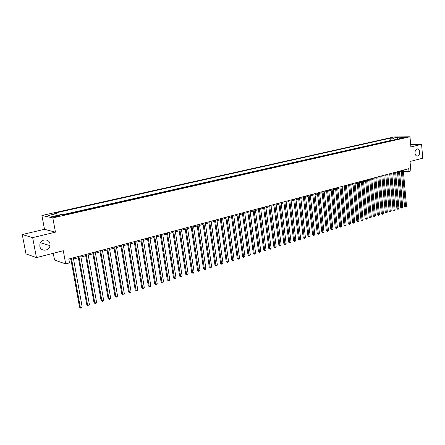 <?xml version="1.0" encoding="UTF-8"?>
<svg xmlns="http://www.w3.org/2000/svg" width="445" height="445" viewBox="0 0 445 445"><rect width="100%" height="100%" fill="white"/><g stroke="black" fill="none" stroke-linecap="round" stroke-linejoin="round"><path stroke-width="0.67" d="M49.974 243.816L49.99 245.634C49.356 251.219 40.64 251.881 39.85 246.33L39.905 244.138C40.923 238.72 49.267 238.509 49.974 243.816M419.741 151.901C419.707 154.587 418.795 155.984 417.01 156.078C415.88 155.783 415.207 154.782 414.99 153.086C415.024 150.416 415.919 149.019 417.688 148.897C418.84 149.181 419.524 150.182 419.741 151.901M58.284 216.315C59.775 215.947 60.247 215.686 59.713 215.536L56.326 215.897C54.83 216.264 54.351 216.526 54.891 216.676L58.284 216.315M53.278 253.288L54.54 260.075L65.693 263.907L69.487 262.884L68.786 259.023L408.721 168.694L408.972 171.486L410.852 170.98L410.023 161.485L422.75 158.209L421.587 144.364L410.652 144.369M22.25 234.543L25.977 253.889L36.457 257.616L32.657 237.624L55.447 232.157L52.827 217.889L41.919 215.497L44.494 229.314L22.25 234.543L32.657 237.624M52.827 217.889L409.99 136.776L394.142 136.954L41.919 215.497M389.458 141.065L391.7 140.553M387.918 141.415L385.593 141.938M381.693 142.823L383.979 142.305M377.755 143.718L380.063 143.195M373.783 144.619L376.114 144.091M372.181 144.981L369.773 145.526M368.154 145.893L365.723 146.444M364.093 146.811L361.635 147.373M357.507 148.307L359.927 147.757M355.844 148.68L353.341 149.247M351.667 149.631L349.136 150.204M344.892 151.167L347.384 150.599M340.603 152.14L343.123 151.567M336.27 153.119L338.817 152.54M334.529 153.514L331.898 154.109M327.487 155.11L330.079 154.521M323.026 156.123L325.651 155.528M321.229 156.529L318.52 157.141M316.707 157.552L313.975 158.175M312.14 158.587L309.381 159.215M307.528 159.633L304.736 160.267M302.867 160.69L300.052 161.329M298.161 161.758L295.313 162.403M293.405 162.837L290.529 163.487M288.599 163.921L285.696 164.583M280.812 165.69L283.693 165.034M275.878 166.808L278.787 166.146M273.886 167.259L270.888 167.937M265.849 169.078L268.825 168.405M263.818 169.539L260.759 170.235M255.614 171.403L258.651 170.713M253.539 171.87L250.407 172.577M245.151 173.773L248.26 173.066M239.838 174.974L242.981 174.262M237.697 175.464L234.465 176.192M232.301 176.682L229.03 177.422M223.54 178.667L226.789 177.933M217.989 179.925L221.276 179.185M212.376 181.198L215.703 180.447M206.703 182.483L210.062 181.721M204.411 183.006L200.962 183.785M198.648 184.313L195.155 185.103M189.281 186.433L192.763 185.643M183.346 187.779L186.867 186.983M177.338 189.142L180.898 188.335M171.264 190.516L174.868 189.704M168.811 191.072L165.117 191.912M158.898 193.319L162.586 192.485M152.602 194.749L156.34 193.898M150.065 195.322L146.238 196.189M143.668 196.773L139.797 197.652M133.272 199.126L137.149 198.248M130.646 199.722L126.675 200.623M124.016 201.229L120 202.136M117.302 202.748L113.236 203.671M106.394 205.223L110.466 204.299M99.469 206.792L103.59 205.857M96.671 207.426L92.454 208.382M85.351 209.99L89.579 209.033M78.159 211.62L82.442 210.646M70.877 213.272L75.216 212.287M67.94 213.934L63.502 214.941M403.532 137.41L402.297 137.816L405.389 137.577L406.624 137.171L403.532 137.41L403.57 137.822M394.509 139.919L393.024 138.184L390.076 138.211L54.412 213.2L56.487 213.622L48.127 215.497L52.638 216.47L61.076 214.562L63.235 215.002L402.564 138.095L399.527 138.122L399.009 138.901M393.024 138.184L397.218 137.244L403.726 137.171L399.527 138.122M391.7 140.542L390.287 140.553L62.183 214.79M65.693 263.907L63.285 250.713L36.457 257.616M409.99 136.776L410.874 146.933L421.587 144.364M403.393 171.269L408.972 171.486M69.003 260.208L70.966 259.685M73.531 259.001L78.376 257.711M80.934 257.026L85.696 255.758M88.238 255.08L92.922 253.828M95.453 253.155L100.058 251.926M102.578 251.253L107.1 250.046M109.615 249.372L114.059 248.188M116.562 247.52L120.934 246.352M123.421 245.69L127.721 244.544M130.201 243.882L134.423 242.753M136.893 242.097L141.048 240.99M143.507 240.333L147.595 239.243M150.043 238.587L154.059 237.519M156.495 236.868L160.45 235.811M162.876 235.166L166.764 234.126M169.178 233.48L172.999 232.462M175.408 231.823L179.168 230.816M181.56 230.176L185.259 229.192M187.645 228.558L191.283 227.584M193.658 226.95L197.241 225.993M199.605 225.365L203.126 224.425M205.479 223.796L208.944 222.873M211.292 222.244L214.696 221.337M217.032 220.714L220.386 219.819M222.711 219.201L226.016 218.317M228.33 217.7L231.578 216.832M233.881 216.22L237.079 215.369M239.377 214.751L242.519 213.917M244.806 213.305L247.898 212.476M250.179 211.87L253.222 211.058M255.491 210.452L258.489 209.656M260.748 209.05L263.696 208.266M265.949 207.665L268.852 206.892M271.094 206.291L273.953 205.529M276.184 204.934L278.993 204.183M281.218 203.588L283.988 202.853M286.202 202.258L288.927 201.535M291.13 200.945L293.811 200.228M296.014 199.644L298.651 198.937M300.842 198.353L303.44 197.663M305.62 197.079L308.174 196.395M310.349 195.817L312.863 195.144M315.032 194.571L317.507 193.909M319.666 193.33L322.102 192.679M324.249 192.107L326.652 191.467M328.794 190.899L331.158 190.265M333.288 189.698L335.613 189.075M337.738 188.508L340.03 187.901M342.144 187.334L344.402 186.733M346.505 186.171L348.73 185.576M350.827 185.02L353.013 184.436M355.104 183.874L357.257 183.301M359.343 182.745L361.462 182.177M363.537 181.627L365.623 181.071M367.692 180.52L369.751 179.969M371.809 179.418L373.833 178.879M375.886 178.334L377.877 177.8M379.924 177.255L381.882 176.732M383.924 176.187L385.854 175.675M387.884 175.13L389.787 174.624M391.806 174.084L393.68 173.583M395.7 173.044L397.541 172.554M399.549 172.02L401.368 171.536M390.287 140.553L390.076 138.211M56.487 213.622L57.416 215.391M397.519 139.235L397.218 137.244M55.447 232.157L44.494 229.314M401.29 170.669L404.505 206.385L405.579 206.486L402.336 170.391M406.513 206.191L405.601 207.081L405.579 206.486L406.513 206.191L403.287 170.135M405.601 207.081L404.505 206.385M397.463 171.687L400.728 207.559L401.802 207.659L398.509 171.408M402.747 207.364L401.829 208.254L401.802 207.659L402.747 207.364L399.471 171.153M401.829 208.254L400.728 207.559M393.603 172.71L396.918 208.738L397.991 208.839L394.648 172.432M398.948 208.544L398.025 209.439L397.991 208.839L398.948 208.544L395.616 172.176M398.025 209.439L396.918 208.738M389.703 173.745L393.074 209.934L394.148 210.034L390.749 173.472M395.11 209.734L394.181 210.635L394.148 210.034L395.11 209.734L391.728 173.211M394.181 210.635L393.074 209.934M385.771 174.79L389.197 211.136L390.265 211.242L386.816 174.518M391.238 210.941L390.304 211.842L390.265 211.242L391.238 210.941L387.801 174.251M390.304 211.842L389.197 211.136M381.799 175.847L385.281 212.348L386.343 212.46L382.839 175.569M387.328 212.154L386.388 213.06L386.343 212.46L387.328 212.154L383.84 175.308M386.388 213.06L385.281 212.348M377.794 176.915L381.326 213.578L382.389 213.689L378.829 176.637M383.384 213.378L382.439 214.29L382.389 213.689L383.384 213.378L379.835 176.37M382.439 214.29L381.326 213.578M373.744 177.989L377.332 214.813L378.4 214.929L374.785 177.711M379.401 214.618L378.45 215.536L378.4 214.929L379.401 214.618L375.797 177.444M378.45 215.536L377.332 214.813M369.661 179.074L373.305 216.064L374.367 216.181L370.696 178.801M375.38 215.864L374.423 216.787L374.367 216.181L375.38 215.864L371.72 178.528M374.423 216.787L373.305 216.064M365.534 180.169L369.239 217.327L370.301 217.444L366.569 179.897M371.319 217.127L370.362 218.056L370.301 217.444L371.319 217.127L367.603 179.619M370.362 218.056L369.239 217.327M361.373 181.276L365.134 218.601L366.191 218.718L362.402 181.004M367.225 218.4L366.257 219.329L366.191 218.718L367.225 218.4L363.448 180.726M366.257 219.329L365.134 218.601M357.168 182.394L360.99 219.886L362.046 220.008L358.197 182.122M363.087 219.685L362.119 220.62L362.046 220.008L363.087 219.685L359.249 181.838M362.119 220.62L360.99 219.886M352.918 183.524L356.801 221.182L357.858 221.31L353.947 183.251M358.909 220.981L358.353 221.794L357.936 221.922L357.858 221.31L358.909 220.981L355.01 182.967M357.936 221.922L356.801 221.182M348.635 184.664L352.574 222.494L353.63 222.622L349.659 184.391M354.693 222.294L353.708 223.24L353.63 222.622L354.693 222.294L350.732 184.102M353.708 223.24L352.574 222.494M344.302 185.81L348.307 223.818L349.364 223.952L345.326 185.543M350.432 223.618L349.876 224.436L349.447 224.569L349.364 223.952L350.432 223.618L346.41 185.254M349.447 224.569L348.307 223.818M339.93 186.972L344.002 225.153L345.047 225.287L340.948 186.705M346.132 224.953L345.142 225.91L345.047 225.287L346.132 224.953L342.044 186.411M345.142 225.91L344.002 225.153M335.513 188.146L339.646 226.505L340.698 226.644L336.531 187.879M341.788 226.305L341.226 227.128L340.792 227.262L340.698 226.644L341.788 226.305L337.638 187.584M340.792 227.262L339.646 226.505M331.052 189.331L335.252 227.868L336.298 228.007L332.065 189.064M337.405 227.668L336.398 228.63L336.298 228.007L337.405 227.668L333.188 188.763M336.398 228.63L335.252 227.868M326.547 190.532L330.813 229.242L331.859 229.386L327.559 190.26M332.971 229.042L331.964 230.009L331.859 229.386L332.971 229.042L328.688 189.959M331.964 230.009L330.813 229.242M321.996 191.739L326.33 230.632L327.375 230.783L323.003 191.472M328.499 230.432L327.937 231.267L327.487 231.406L327.375 230.783L328.499 230.432L324.149 191.166M327.487 231.406L326.33 230.632M317.402 192.963L321.807 232.04L322.842 232.19L318.403 192.696M323.982 231.834L323.415 232.674L322.959 232.813L322.842 232.19L323.982 231.834L319.56 192.385M322.959 232.813L321.807 232.04M312.757 194.192L317.229 233.458L318.27 233.608L313.758 193.931M319.415 233.252L318.848 234.098L318.392 234.237L318.27 233.608L319.415 233.252L314.921 193.619M318.392 234.237L317.229 233.458M308.068 195.444L312.613 234.888L313.642 235.049L309.064 195.177M314.804 234.687L313.775 235.678L313.642 235.049L314.804 234.687L310.237 194.865M313.775 235.678L312.613 234.888M303.323 196.701L307.946 236.34L308.975 236.495L304.319 196.44M310.148 236.134L309.108 237.129L308.975 236.495L310.148 236.134L305.509 196.123M309.108 237.129L307.946 236.34M298.539 197.975L303.229 237.802L304.258 237.964L299.524 197.714M305.442 237.597L304.397 238.598L304.258 237.964L305.442 237.597L300.725 197.391M304.397 238.598L303.229 237.802M293.7 199.26L298.467 239.277L299.491 239.443L294.679 198.998M300.686 239.071L300.114 239.933L299.635 240.078L299.491 239.443L300.686 239.071L295.897 198.676M299.635 240.078L298.467 239.277M288.811 200.556L293.65 240.773L294.673 240.94L289.79 200.3M295.88 240.567L294.824 241.579L294.673 240.94L295.88 240.567L291.019 199.972M294.824 241.579L293.65 240.773M283.865 201.874L288.788 242.28L289.806 242.453L284.845 201.613M291.03 242.074L289.968 243.092L289.806 242.453L291.03 242.074L286.085 201.285M289.968 243.092L288.788 242.28M278.876 203.198L283.877 243.804L284.889 243.982L279.844 202.942M286.124 243.599L285.056 244.622L284.889 243.982L286.124 243.599L281.101 202.609M285.056 244.622L283.877 243.804M273.825 204.539L278.909 245.345L279.922 245.523L274.793 204.283M281.168 245.139L280.094 246.168L279.922 245.523L281.168 245.139L276.061 203.944M280.094 246.168L278.909 245.345M268.724 205.896L273.892 246.897L274.899 247.086L269.687 205.64M276.161 246.691L275.583 247.57L275.077 247.726L274.899 247.086L276.161 246.691L270.972 205.301M275.077 247.726L273.892 246.897M263.574 207.264L268.819 248.471L269.82 248.66L264.53 207.008M271.1 248.266L270.516 249.15L270.009 249.306L269.82 248.66L271.1 248.266L265.826 206.664M270.009 249.306L268.819 248.471M258.361 208.649L263.696 250.062L264.692 250.257L259.313 208.399M265.982 249.856L264.886 250.902L264.692 250.257L265.982 249.856L260.62 208.049M264.886 250.902L263.696 250.062M253.094 210.051L258.512 251.67L259.507 251.864L254.039 209.795M260.809 251.464L259.708 252.515L259.507 251.864L260.809 251.464L255.363 209.445M259.708 252.515L258.512 251.67M247.765 211.464L253.277 253.294L254.267 253.494L248.711 211.214M255.58 253.088L254.473 254.145L254.267 253.494L255.58 253.088L250.046 210.858M254.473 254.145L253.277 253.294M242.386 212.894L247.982 254.935L248.966 255.141L243.32 212.649M250.296 254.729L249.183 255.792L248.966 255.141L250.296 254.729L244.672 212.287M249.183 255.792L247.982 254.935M236.94 214.34L242.631 256.598L243.61 256.804L237.869 214.095M244.956 256.387L243.832 257.46L243.61 256.804L244.956 256.387L239.238 213.734M243.832 257.46L242.631 256.598M231.433 215.803L237.218 258.272L238.197 258.489L232.362 215.558M239.555 258.067L238.971 258.973L238.425 259.14L238.197 258.489L239.555 258.067L233.742 215.191M238.425 259.14L237.218 258.272M225.871 217.282L231.75 259.969L232.724 260.192L226.789 217.038M234.098 259.763L233.508 260.675L232.958 260.842L232.724 260.192L234.098 259.763L228.19 216.665M232.958 260.842L231.75 259.969M220.242 218.779L226.216 261.688L227.184 261.91L221.154 218.534M228.574 261.476L227.985 262.394L227.428 262.567L227.184 261.91L228.574 261.476L222.572 218.161M227.428 262.567L226.216 261.688M214.551 220.292L220.625 263.423L221.588 263.651L215.458 220.053M222.989 263.212L221.838 264.308L221.588 263.651L222.989 263.212L216.887 219.669M221.838 264.308L220.625 263.423M208.794 221.821L214.968 265.175L215.925 265.409L209.695 221.582M217.349 264.964L216.754 265.893L216.187 266.065L215.925 265.409L217.349 264.964L211.141 221.198M216.187 266.065L214.968 265.175M202.97 223.368L209.25 266.95L210.201 267.189L203.866 223.129M211.636 266.739L211.047 267.668L210.468 267.846L210.201 267.189L211.636 266.739L205.329 222.739M210.468 267.846L209.25 266.95M197.085 224.931L203.465 268.747L204.411 268.986L197.969 224.697M205.863 268.535L205.267 269.47L204.689 269.648L204.411 268.986L205.863 268.535L199.449 224.302M204.689 269.648L203.465 268.747M191.128 226.516L197.613 270.56L198.553 270.805L192.006 226.283M200.022 270.349L198.843 271.472L198.553 270.805L200.022 270.349L193.503 225.882M198.843 271.472L197.613 270.56M185.098 228.118L191.695 272.396L192.629 272.646L185.971 227.885M194.115 272.184L193.519 273.13L192.924 273.313L192.629 272.646L194.115 272.184L187.484 227.484M192.924 273.313L191.695 272.396M179.001 229.737L185.71 274.254L186.633 274.509L179.869 229.509M188.14 274.042L186.945 275.177L186.633 274.509L188.14 274.042L181.399 229.103M186.945 275.177L185.71 274.254M172.832 231.378L179.652 276.128L180.575 276.389L173.689 231.15M182.094 275.917L181.499 276.873L180.887 277.063L180.575 276.389L182.094 275.917L175.241 230.738M180.887 277.063L179.652 276.128M166.591 233.035L173.528 278.03L174.44 278.297L167.442 232.807M175.981 277.819L175.38 278.776L174.763 278.971L174.44 278.297L175.981 277.819L169.011 232.39M174.763 278.971L173.528 278.03M160.278 234.715L167.326 279.955L168.232 280.228L161.118 234.493M169.79 279.744L169.189 280.706L168.572 280.895L168.232 280.228L169.79 279.744L162.703 234.07M168.572 280.895L167.326 279.955M153.887 236.412L161.057 281.896L161.952 282.175L154.715 236.189M163.532 281.685L162.931 282.653L162.297 282.853L161.952 282.175L163.532 281.685L156.323 235.767M162.297 282.853L161.057 281.896M147.417 238.131L154.71 283.865L155.6 284.149L148.235 237.914M157.196 283.654L156.595 284.628L155.956 284.828L155.6 284.149L157.196 283.654L149.865 237.48M155.956 284.828L154.71 283.865M140.87 239.872L148.285 285.857L149.17 286.152L141.682 239.655M150.783 285.646L150.182 286.625L149.537 286.825L149.17 286.152L150.783 285.646L143.329 239.215M149.537 286.825L148.285 285.857M134.245 241.629L141.783 287.876L142.661 288.171L135.046 241.418M144.291 287.665L143.691 288.644L143.04 288.849L142.661 288.171L144.291 287.665L136.71 240.973M143.04 288.849L141.783 287.876M127.537 243.415L135.208 289.918L136.07 290.218L128.327 243.204M137.727 289.706L137.121 290.691L136.459 290.897L136.07 290.218L137.727 289.706L130.012 242.753M136.459 290.897L135.208 289.918M120.745 245.217L128.549 291.981L129.406 292.293L121.524 245.011M131.08 291.77L130.474 292.76L129.806 292.971L129.406 292.293L131.08 291.77L123.232 244.555M129.806 292.971L128.549 291.981M113.87 247.047L121.808 294.073L122.653 294.39L114.638 246.841M124.35 293.861L123.743 294.857L123.065 295.068L122.653 294.39L124.35 293.861L116.367 246.38M123.065 295.068L121.808 294.073M106.906 248.894L114.982 296.192L115.822 296.509L107.668 248.694M117.536 295.975L116.929 296.982L116.245 297.193L115.822 296.509L117.536 295.975L109.42 248.227M116.245 297.193L114.982 296.192M99.858 250.769L108.074 298.334L108.903 298.662L100.609 250.568M110.638 298.122L110.032 299.129L109.337 299.346L108.903 298.662L110.638 298.122L102.378 250.101M109.337 299.346L108.074 298.334M92.721 252.665L101.076 300.503L101.894 300.837L93.456 252.471M103.657 300.292L103.045 301.304L102.344 301.521L101.894 300.837L103.657 300.292L95.252 251.992M102.344 301.521L101.076 300.503M85.49 254.585L93.995 302.7L94.802 303.039L86.213 254.395M96.587 302.489L95.975 303.507L95.263 303.729L94.802 303.039L96.587 302.489L88.032 253.911M95.263 303.729L93.995 302.7M78.17 256.531L86.82 304.925L87.621 305.27L78.882 256.342M89.423 304.714L88.811 305.737L88.093 305.96L87.621 305.27L89.423 304.714L80.723 255.853M88.093 305.96L86.82 304.925M70.749 258.501L79.555 307.178L80.345 307.534L71.45 258.317M82.169 306.967L81.563 307.996L80.829 308.224L80.345 307.534L82.169 306.967L73.319 257.822M80.829 308.224L79.555 307.178M49.99 245.634L40.445 242.725M59.769 215.842L59.713 215.536M417.688 148.897L417.238 148.891"/></g></svg>

